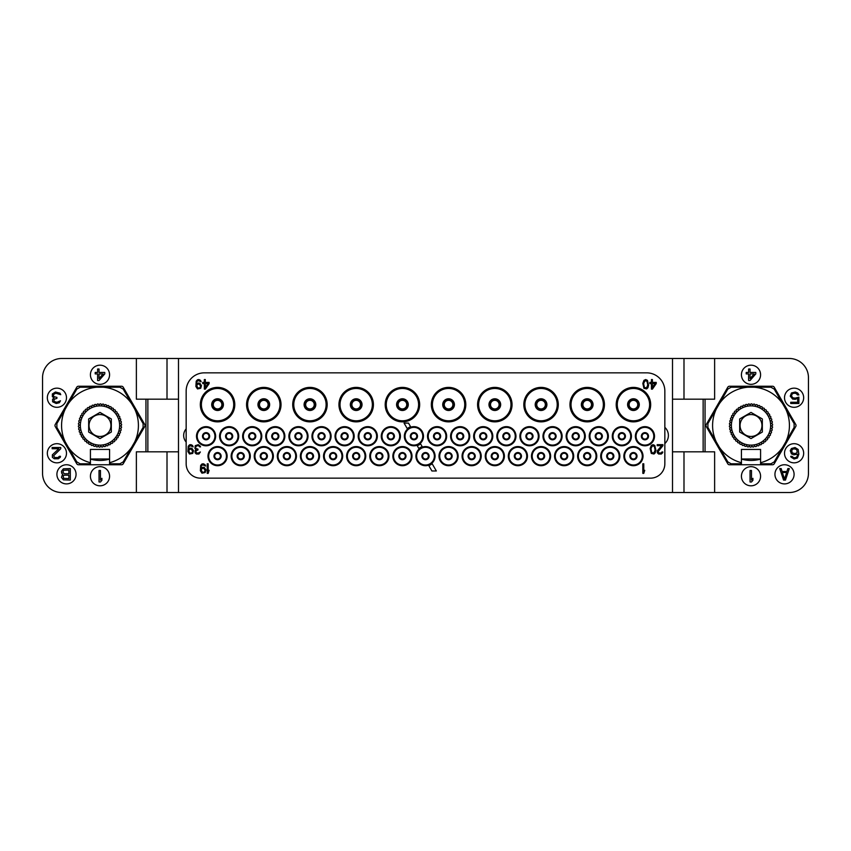 <?xml version="1.0" encoding="UTF-8"?>
<svg xmlns="http://www.w3.org/2000/svg" width="851" height="851" viewBox="0 0 851 851"><rect width="100%" height="100%" fill="white"/><g stroke="black" fill="none" stroke-linecap="round" stroke-linejoin="round"><path stroke-width="1.28" d="M314.253 404.629A4.308 4.308 0 0 1 309.945 408.937A4.308 4.308 0 0 1 305.637 404.629A4.308 4.308 0 0 1 309.945 400.321A4.308 4.308 0 0 1 314.253 404.629A4.308 4.308 0 0 0 309.945 400.321A4.308 4.308 0 0 0 305.637 404.629A4.308 4.308 0 0 0 309.945 408.937A4.308 4.308 0 0 0 314.253 404.629M314.732 404.629A4.787 4.787 0 0 0 309.945 399.842A4.787 4.787 0 0 0 305.158 404.629A4.787 4.787 0 0 0 309.945 409.416A4.787 4.787 0 0 0 314.732 404.629A4.787 4.787 0 0 1 309.945 409.416A4.787 4.787 0 0 1 305.158 404.629A4.787 4.787 0 0 1 309.945 399.842A4.787 4.787 0 0 1 314.732 404.629M292.712 404.629A17.233 17.233 0 0 0 309.945 421.862A17.233 17.233 0 0 0 327.178 404.629A17.233 17.233 0 0 0 309.945 387.396A17.233 17.233 0 0 0 292.712 404.629M664.844 463.795A14.361 14.361 0 0 1 650.483 478.156L200.517 478.156A14.361 14.361 0 0 1 186.156 463.795L186.156 391.035A18.19 18.19 0 0 1 204.346 372.844L646.654 372.844A18.19 18.19 0 0 1 664.844 391.035L664.844 463.795M234.791 404.629A17.233 17.233 0 0 0 217.558 387.396A17.233 17.233 0 0 0 200.325 404.629A17.233 17.233 0 0 0 217.558 421.862A17.233 17.233 0 0 0 234.791 404.629M281.032 404.629A17.233 17.233 0 0 0 263.799 387.396A17.233 17.233 0 0 0 246.567 404.629A17.233 17.233 0 0 0 263.799 421.862A17.233 17.233 0 0 0 281.032 404.629M373.419 404.629A17.233 17.233 0 0 0 356.186 387.396A17.233 17.233 0 0 0 338.953 404.629A17.233 17.233 0 0 0 356.186 421.862A17.233 17.233 0 0 0 373.419 404.629M419.66 404.629A17.233 17.233 0 0 0 402.427 387.396A17.233 17.233 0 0 0 385.195 404.629A17.233 17.233 0 0 0 402.427 421.862A17.233 17.233 0 0 0 419.66 404.629M465.805 404.629A17.233 17.233 0 0 0 448.573 387.396A17.233 17.233 0 0 0 431.34 404.629A17.233 17.233 0 0 0 448.573 421.862A17.233 17.233 0 0 0 465.805 404.629M512.047 404.629A17.233 17.233 0 0 0 494.814 387.396A17.233 17.233 0 0 0 477.581 404.629A17.233 17.233 0 0 0 494.814 421.862A17.233 17.233 0 0 0 512.047 404.629M558.288 404.629A17.233 17.233 0 0 0 541.055 387.396A17.233 17.233 0 0 0 523.822 404.629A17.233 17.233 0 0 0 541.055 421.862A17.233 17.233 0 0 0 558.288 404.629M604.433 404.629A17.233 17.233 0 0 0 587.201 387.396A17.233 17.233 0 0 0 569.968 404.629A17.233 17.233 0 0 0 587.201 421.862A17.233 17.233 0 0 0 604.433 404.629M654.504 436.223A9.574 9.574 0 0 0 644.93 426.649A9.574 9.574 0 0 0 635.357 436.223A9.574 9.574 0 0 0 644.93 445.796A9.574 9.574 0 0 0 654.504 436.223M631.431 436.223A9.574 9.574 0 0 0 621.858 426.649A9.574 9.574 0 0 0 612.284 436.223A9.574 9.574 0 0 0 621.858 445.796A9.574 9.574 0 0 0 631.431 436.223M608.359 436.223A9.574 9.574 0 0 0 598.785 426.649A9.574 9.574 0 0 0 589.211 436.223A9.574 9.574 0 0 0 598.785 445.796A9.574 9.574 0 0 0 608.359 436.223M585.286 436.223A9.574 9.574 0 0 0 575.712 426.649A9.574 9.574 0 0 0 566.138 436.223A9.574 9.574 0 0 0 575.712 445.796A9.574 9.574 0 0 0 585.286 436.223M562.117 436.223A9.574 9.574 0 0 0 552.544 426.649A9.574 9.574 0 0 0 542.97 436.223A9.574 9.574 0 0 0 552.544 445.796A9.574 9.574 0 0 0 562.117 436.223M539.045 436.223A9.574 9.574 0 0 0 529.471 426.649A9.574 9.574 0 0 0 519.897 436.223A9.574 9.574 0 0 0 529.471 445.796A9.574 9.574 0 0 0 539.045 436.223M515.972 436.223A9.574 9.574 0 0 0 506.398 426.649A9.574 9.574 0 0 0 496.824 436.223A9.574 9.574 0 0 0 506.398 445.796A9.574 9.574 0 0 0 515.972 436.223M492.803 436.223A9.574 9.574 0 0 0 483.23 426.649A9.574 9.574 0 0 0 473.656 436.223A9.574 9.574 0 0 0 483.23 445.796A9.574 9.574 0 0 0 492.803 436.223M469.731 436.223A9.574 9.574 0 0 0 460.157 426.649A9.574 9.574 0 0 0 450.583 436.223A9.574 9.574 0 0 0 460.157 445.796A9.574 9.574 0 0 0 469.731 436.223M446.658 436.223A9.574 9.574 0 0 0 437.084 426.649A9.574 9.574 0 0 0 427.51 436.223A9.574 9.574 0 0 0 437.084 445.796A9.574 9.574 0 0 0 446.658 436.223M423.49 436.223A9.574 9.574 0 0 0 413.916 426.649A9.574 9.574 0 0 0 404.342 436.223A9.574 9.574 0 0 0 413.916 445.796A9.574 9.574 0 0 0 423.49 436.223M400.417 436.223A9.574 9.574 0 0 0 390.843 426.649A9.574 9.574 0 0 0 381.269 436.223A9.574 9.574 0 0 0 390.843 445.796A9.574 9.574 0 0 0 400.417 436.223M377.344 436.223A9.574 9.574 0 0 0 367.77 426.649A9.574 9.574 0 0 0 358.197 436.223A9.574 9.574 0 0 0 367.77 445.796A9.574 9.574 0 0 0 377.344 436.223M354.176 436.223A9.574 9.574 0 0 0 344.602 426.649A9.574 9.574 0 0 0 335.028 436.223A9.574 9.574 0 0 0 344.602 445.796A9.574 9.574 0 0 0 354.176 436.223M331.103 436.223A9.574 9.574 0 0 0 321.529 426.649A9.574 9.574 0 0 0 311.955 436.223A9.574 9.574 0 0 0 321.529 445.796A9.574 9.574 0 0 0 331.103 436.223M308.03 436.223A9.574 9.574 0 0 0 298.456 426.649A9.574 9.574 0 0 0 288.883 436.223A9.574 9.574 0 0 0 298.456 445.796A9.574 9.574 0 0 0 308.03 436.223M284.862 436.223A9.574 9.574 0 0 0 275.288 426.649A9.574 9.574 0 0 0 265.714 436.223A9.574 9.574 0 0 0 275.288 445.796A9.574 9.574 0 0 0 284.862 436.223M261.789 436.223A9.574 9.574 0 0 0 252.215 426.649A9.574 9.574 0 0 0 242.641 436.223A9.574 9.574 0 0 0 252.215 445.796A9.574 9.574 0 0 0 261.789 436.223M238.716 436.223A9.574 9.574 0 0 0 229.142 426.649A9.574 9.574 0 0 0 219.569 436.223A9.574 9.574 0 0 0 229.142 445.796A9.574 9.574 0 0 0 238.716 436.223M215.643 436.223A9.574 9.574 0 0 0 206.07 426.649A9.574 9.574 0 0 0 196.496 436.223A9.574 9.574 0 0 0 206.07 445.796A9.574 9.574 0 0 0 215.643 436.223M643.016 456.136A9.574 9.574 0 0 0 633.442 446.562A9.574 9.574 0 0 0 623.868 456.136A9.574 9.574 0 0 0 633.442 465.71A9.574 9.574 0 0 0 643.016 456.136M619.847 456.136A9.574 9.574 0 0 0 610.273 446.562A9.574 9.574 0 0 0 600.7 456.136A9.574 9.574 0 0 0 610.273 465.71A9.574 9.574 0 0 0 619.847 456.136M596.774 456.136A9.574 9.574 0 0 0 587.201 446.562A9.574 9.574 0 0 0 577.627 456.136A9.574 9.574 0 0 0 587.201 465.71A9.574 9.574 0 0 0 596.774 456.136M573.702 456.136A9.574 9.574 0 0 0 564.128 446.562A9.574 9.574 0 0 0 554.554 456.136A9.574 9.574 0 0 0 564.128 465.71A9.574 9.574 0 0 0 573.702 456.136M550.629 456.136A9.574 9.574 0 0 0 541.055 446.562A9.574 9.574 0 0 0 531.481 456.136A9.574 9.574 0 0 0 541.055 465.71A9.574 9.574 0 0 0 550.629 456.136M527.46 456.136A9.574 9.574 0 0 0 517.887 446.562A9.574 9.574 0 0 0 508.313 456.136A9.574 9.574 0 0 0 517.887 465.71A9.574 9.574 0 0 0 527.46 456.136M504.388 456.136A9.574 9.574 0 0 0 494.814 446.562A9.574 9.574 0 0 0 485.24 456.136A9.574 9.574 0 0 0 494.814 465.71A9.574 9.574 0 0 0 504.388 456.136M481.219 456.136A9.574 9.574 0 0 0 471.645 446.562A9.574 9.574 0 0 0 462.072 456.136A9.574 9.574 0 0 0 471.645 465.71A9.574 9.574 0 0 0 481.219 456.136M458.146 456.136A9.574 9.574 0 0 0 448.573 446.562A9.574 9.574 0 0 0 438.999 456.136A9.574 9.574 0 0 0 448.573 465.71A9.574 9.574 0 0 0 458.146 456.136M435.074 456.136A9.574 9.574 0 0 0 425.5 446.562A9.574 9.574 0 0 0 415.926 456.136A9.574 9.574 0 0 0 425.5 465.71A9.574 9.574 0 0 0 435.074 456.136M412.001 456.136A9.574 9.574 0 0 0 402.427 446.562A9.574 9.574 0 0 0 392.854 456.136A9.574 9.574 0 0 0 402.427 465.71A9.574 9.574 0 0 0 412.001 456.136M388.928 456.136A9.574 9.574 0 0 0 379.355 446.562A9.574 9.574 0 0 0 369.781 456.136A9.574 9.574 0 0 0 379.355 465.71A9.574 9.574 0 0 0 388.928 456.136M365.76 456.136A9.574 9.574 0 0 0 356.186 446.562A9.574 9.574 0 0 0 346.612 456.136A9.574 9.574 0 0 0 356.186 465.71A9.574 9.574 0 0 0 365.76 456.136M342.687 456.136A9.574 9.574 0 0 0 333.113 446.562A9.574 9.574 0 0 0 323.54 456.136A9.574 9.574 0 0 0 333.113 465.71A9.574 9.574 0 0 0 342.687 456.136M319.519 456.136A9.574 9.574 0 0 0 309.945 446.562A9.574 9.574 0 0 0 300.371 456.136A9.574 9.574 0 0 0 309.945 465.71A9.574 9.574 0 0 0 319.519 456.136M296.446 456.136A9.574 9.574 0 0 0 286.872 446.562A9.574 9.574 0 0 0 277.298 456.136A9.574 9.574 0 0 0 286.872 465.71A9.574 9.574 0 0 0 296.446 456.136M273.373 456.136A9.574 9.574 0 0 0 263.799 446.562A9.574 9.574 0 0 0 254.226 456.136A9.574 9.574 0 0 0 263.799 465.71A9.574 9.574 0 0 0 273.373 456.136M250.3 456.136A9.574 9.574 0 0 0 240.727 446.562A9.574 9.574 0 0 0 231.153 456.136A9.574 9.574 0 0 0 240.727 465.71A9.574 9.574 0 0 0 250.3 456.136M227.132 456.136A9.574 9.574 0 0 0 217.558 446.562A9.574 9.574 0 0 0 207.984 456.136A9.574 9.574 0 0 0 217.558 465.71A9.574 9.574 0 0 0 227.132 456.136M650.675 404.629A17.233 17.233 0 0 0 633.442 387.396A17.233 17.233 0 0 0 616.209 404.629A17.233 17.233 0 0 0 633.442 421.862A17.233 17.233 0 0 0 650.675 404.629M714.627 358.484L178.497 358.484L178.497 492.516L672.503 492.516L672.503 451.828L703.139 451.828L703.139 399.172L714.627 399.172L714.627 358.484L789.303 358.484A19.148 19.148 0 0 1 808.45 377.631L808.45 473.369A19.148 19.148 0 0 1 789.303 492.516L714.627 492.516L714.627 451.828L703.139 451.828M672.503 358.484L672.503 451.828M186.156 442.041A9.957 9.957 0 0 1 186.156 428.872M664.844 427.362A11.01 11.01 0 0 1 664.844 443.552M178.497 451.828L147.861 451.828L147.861 399.172L178.497 399.172M147.861 451.828L136.373 451.828L136.373 492.516L167.009 492.516L167.009 451.828M178.497 492.516L167.009 492.516M178.497 358.484L61.697 358.484A19.148 19.148 0 0 0 42.55 377.631L42.55 473.369A19.148 19.148 0 0 0 61.697 492.516L136.373 492.516M672.503 492.516L714.627 492.516M795.781 424.543L774.219 387.205A1.915 1.915 0 0 0 772.559 386.248L729.456 386.248A1.915 1.915 0 0 0 727.796 387.205L706.234 424.543A1.915 1.915 0 0 0 706.234 426.457L727.796 463.795A1.915 1.915 0 0 0 729.456 464.752L772.559 464.752A1.915 1.915 0 0 0 774.219 463.795L795.781 426.457A1.915 1.915 0 0 0 795.781 424.543M741.434 476.241A9.574 9.574 0 0 0 751.007 485.815A9.574 9.574 0 0 0 760.581 476.241A9.574 9.574 0 0 0 751.007 466.667A9.574 9.574 0 0 0 741.434 476.241M784.516 453.264A9.574 9.574 0 0 0 794.089 462.838A9.574 9.574 0 0 0 803.663 453.264A9.574 9.574 0 0 0 794.089 443.69A9.574 9.574 0 0 0 784.516 453.264M784.516 397.736A9.574 9.574 0 0 0 794.089 407.31A9.574 9.574 0 0 0 803.663 397.736A9.574 9.574 0 0 0 794.089 388.162A9.574 9.574 0 0 0 784.516 397.736M741.434 374.759A9.574 9.574 0 0 0 751.007 384.333A9.574 9.574 0 0 0 760.581 374.759A9.574 9.574 0 0 0 751.007 365.185A9.574 9.574 0 0 0 741.434 374.759M774.942 474.326A9.574 9.574 0 0 0 784.516 483.9A9.574 9.574 0 0 0 794.089 474.326A9.574 9.574 0 0 0 784.516 464.752A9.574 9.574 0 0 0 774.942 474.326M672.503 399.172L703.139 399.172M683.991 492.516L683.991 451.828M683.991 358.484L683.991 399.172M167.009 358.484L167.009 399.172M145.946 451.828L145.946 399.172L147.861 399.172M145.946 399.172L136.373 399.172L136.373 358.484M121.544 386.248L78.441 386.248A1.915 1.915 0 0 0 76.781 387.205L55.219 424.543A1.915 1.915 0 0 0 55.219 426.457L76.781 463.795A1.915 1.915 0 0 0 78.441 464.752L121.544 464.752A1.915 1.915 0 0 0 123.204 463.795L144.766 426.457A1.915 1.915 0 0 0 144.766 424.543L123.204 387.205A1.915 1.915 0 0 0 121.544 386.248M90.419 476.241A9.574 9.574 0 0 0 99.992 485.815A9.574 9.574 0 0 0 109.566 476.241A9.574 9.574 0 0 0 99.992 466.667A9.574 9.574 0 0 0 90.419 476.241M47.337 453.264A9.574 9.574 0 0 0 56.911 462.838A9.574 9.574 0 0 0 66.484 453.264A9.574 9.574 0 0 0 56.911 443.69A9.574 9.574 0 0 0 47.337 453.264M47.337 397.736A9.574 9.574 0 0 0 56.911 407.31A9.574 9.574 0 0 0 66.484 397.736A9.574 9.574 0 0 0 56.911 388.162A9.574 9.574 0 0 0 47.337 397.736M90.419 374.759A9.574 9.574 0 0 0 99.992 384.333A9.574 9.574 0 0 0 109.566 374.759A9.574 9.574 0 0 0 99.992 365.185A9.574 9.574 0 0 0 90.419 374.759M56.911 474.326A9.574 9.574 0 0 0 66.484 483.9A9.574 9.574 0 0 0 76.058 474.326A9.574 9.574 0 0 0 66.484 464.752A9.574 9.574 0 0 0 56.911 474.326M760.581 459.104A34.944 34.944 0 0 1 741.434 459.104M741.434 462.699L741.434 463.795L731.105 463.795L727.796 461.88L719.361 447.286A38.412 38.412 0 0 0 741.434 462.699L741.434 449.434L760.581 449.434L760.581 462.699A38.412 38.412 0 0 0 782.654 447.286L785.696 442.02M716.319 442.02A38.412 38.412 0 0 1 716.319 408.991L707.894 423.585L707.894 427.415L719.361 447.275M754.05 387.205A38.412 38.412 0 0 1 782.654 403.714L774.219 389.12L770.91 387.205L731.105 387.205L727.796 389.12L716.319 408.98M785.696 408.98A38.412 38.412 0 0 1 785.696 442.009L794.121 427.415L794.121 423.585L782.654 403.725M760.581 462.699L760.581 463.795L770.91 463.795L774.219 461.88L782.654 447.286M760.581 459.008L741.434 459.008M747.965 387.205A38.412 38.412 0 0 0 719.361 403.714M109.566 459.104A34.944 34.944 0 0 1 90.419 459.104M90.419 462.699L90.419 463.795L80.09 463.795L76.781 461.88L68.346 447.286A38.412 38.412 0 0 0 90.419 462.699L90.419 449.434L109.566 449.434L109.566 462.699A38.412 38.412 0 0 0 131.639 447.286L134.681 442.02M65.304 442.02A38.412 38.412 0 0 1 65.304 408.991L56.879 423.585L56.879 427.415L68.346 447.275M103.035 387.205A38.412 38.412 0 0 1 131.639 403.714L123.204 389.12L119.895 387.205L80.09 387.205L76.781 389.12L65.304 408.98M134.681 408.98A38.412 38.412 0 0 1 134.681 442.009L143.106 427.415L143.106 423.585L131.639 403.725M109.566 462.699L109.566 463.795L119.895 463.795L123.204 461.88L131.639 447.286M109.566 459.008L90.419 459.008M96.95 387.205A38.412 38.412 0 0 0 68.346 403.714M497.686 456.136A2.872 2.872 0 0 0 494.814 453.264A2.872 2.872 0 0 0 491.942 456.136A2.872 2.872 0 0 0 494.814 459.008A2.872 2.872 0 0 0 497.686 456.136A2.872 2.872 0 0 1 494.814 459.008A2.872 2.872 0 0 1 491.942 456.136A2.872 2.872 0 0 1 494.814 453.264A2.872 2.872 0 0 1 497.686 456.136M567 456.136A2.872 2.872 0 0 0 564.128 453.264A2.872 2.872 0 0 0 561.256 456.136A2.872 2.872 0 0 0 564.128 459.008A2.872 2.872 0 0 0 567 456.136A2.872 2.872 0 0 1 564.128 459.008A2.872 2.872 0 0 1 561.256 456.136A2.872 2.872 0 0 1 564.128 453.264A2.872 2.872 0 0 1 567 456.136M636.314 456.136A2.872 2.872 0 0 0 633.442 453.264A2.872 2.872 0 0 0 630.57 456.136A2.872 2.872 0 0 0 633.442 459.008A2.872 2.872 0 0 0 636.314 456.136A2.872 2.872 0 0 1 633.442 459.008A2.872 2.872 0 0 1 630.57 456.136A2.872 2.872 0 0 1 633.442 453.264A2.872 2.872 0 0 1 636.314 456.136M591.509 404.629A4.308 4.308 0 0 1 587.201 408.937A4.308 4.308 0 0 1 582.892 404.629A4.308 4.308 0 0 1 587.201 400.321A4.308 4.308 0 0 1 591.509 404.629A4.308 4.308 0 0 0 587.201 400.321A4.308 4.308 0 0 0 582.892 404.629A4.308 4.308 0 0 0 587.201 408.937A4.308 4.308 0 0 0 591.509 404.629M591.988 404.629A4.787 4.787 0 0 0 587.201 399.842A4.787 4.787 0 0 0 582.414 404.629A4.787 4.787 0 0 0 587.201 409.416A4.787 4.787 0 0 0 591.988 404.629A4.787 4.787 0 0 1 587.201 409.416A4.787 4.787 0 0 1 582.414 404.629A4.787 4.787 0 0 1 587.201 399.842A4.787 4.787 0 0 1 591.988 404.629M499.122 404.629A4.308 4.308 0 0 1 494.814 408.937A4.308 4.308 0 0 1 490.506 404.629A4.308 4.308 0 0 1 494.814 400.321A4.308 4.308 0 0 1 499.122 404.629A4.308 4.308 0 0 0 494.814 400.321A4.308 4.308 0 0 0 490.506 404.629A4.308 4.308 0 0 0 494.814 408.937A4.308 4.308 0 0 0 499.122 404.629M499.601 404.629A4.787 4.787 0 0 0 494.814 399.842A4.787 4.787 0 0 0 490.027 404.629A4.787 4.787 0 0 0 494.814 409.416A4.787 4.787 0 0 0 499.601 404.629A4.787 4.787 0 0 1 494.814 409.416A4.787 4.787 0 0 1 490.027 404.629A4.787 4.787 0 0 1 494.814 399.842A4.787 4.787 0 0 1 499.601 404.629M406.735 404.629A4.308 4.308 0 0 1 402.427 408.937A4.308 4.308 0 0 1 398.119 404.629A4.308 4.308 0 0 1 402.427 400.321A4.308 4.308 0 0 1 406.735 404.629A4.308 4.308 0 0 0 402.427 400.321A4.308 4.308 0 0 0 398.119 404.629A4.308 4.308 0 0 0 402.427 408.937A4.308 4.308 0 0 0 406.735 404.629M407.214 404.629A4.787 4.787 0 0 0 402.427 399.842A4.787 4.787 0 0 0 397.64 404.629A4.787 4.787 0 0 0 402.427 409.416A4.787 4.787 0 0 0 407.214 404.629A4.787 4.787 0 0 1 402.427 409.416A4.787 4.787 0 0 1 397.64 404.629A4.787 4.787 0 0 1 402.427 399.842A4.787 4.787 0 0 1 407.214 404.629M360.494 404.629A4.308 4.308 0 0 1 356.186 408.937A4.308 4.308 0 0 1 351.878 404.629A4.308 4.308 0 0 1 356.186 400.321A4.308 4.308 0 0 1 360.494 404.629A4.308 4.308 0 0 0 356.186 400.321A4.308 4.308 0 0 0 351.878 404.629A4.308 4.308 0 0 0 356.186 408.937A4.308 4.308 0 0 0 360.494 404.629M360.973 404.629A4.787 4.787 0 0 0 356.186 399.842A4.787 4.787 0 0 0 351.399 404.629A4.787 4.787 0 0 0 356.186 409.416A4.787 4.787 0 0 0 360.973 404.629A4.787 4.787 0 0 1 356.186 409.416A4.787 4.787 0 0 1 351.399 404.629A4.787 4.787 0 0 1 356.186 399.842A4.787 4.787 0 0 1 360.973 404.629M452.881 404.629A4.308 4.308 0 0 1 448.573 408.937A4.308 4.308 0 0 1 444.265 404.629A4.308 4.308 0 0 1 448.573 400.321A4.308 4.308 0 0 1 452.881 404.629A4.308 4.308 0 0 0 448.573 400.321A4.308 4.308 0 0 0 444.265 404.629A4.308 4.308 0 0 0 448.573 408.937A4.308 4.308 0 0 0 452.881 404.629M453.36 404.629A4.787 4.787 0 0 0 448.573 399.842A4.787 4.787 0 0 0 443.786 404.629A4.787 4.787 0 0 0 448.573 409.416A4.787 4.787 0 0 0 453.36 404.629A4.787 4.787 0 0 1 448.573 409.416A4.787 4.787 0 0 1 443.786 404.629A4.787 4.787 0 0 1 448.573 399.842A4.787 4.787 0 0 1 453.36 404.629M545.363 404.629A4.308 4.308 0 0 1 541.055 408.937A4.308 4.308 0 0 1 536.747 404.629A4.308 4.308 0 0 1 541.055 400.321A4.308 4.308 0 0 1 545.363 404.629A4.308 4.308 0 0 0 541.055 400.321A4.308 4.308 0 0 0 536.747 404.629A4.308 4.308 0 0 0 541.055 408.937A4.308 4.308 0 0 0 545.363 404.629M545.842 404.629A4.787 4.787 0 0 0 541.055 399.842A4.787 4.787 0 0 0 536.268 404.629A4.787 4.787 0 0 0 541.055 409.416A4.787 4.787 0 0 0 545.842 404.629A4.787 4.787 0 0 1 541.055 409.416A4.787 4.787 0 0 1 536.268 404.629A4.787 4.787 0 0 1 541.055 399.842A4.787 4.787 0 0 1 545.842 404.629M637.75 404.629A4.308 4.308 0 0 1 633.442 408.937A4.308 4.308 0 0 1 629.134 404.629A4.308 4.308 0 0 1 633.442 400.321A4.308 4.308 0 0 1 637.75 404.629A4.308 4.308 0 0 0 633.442 400.321A4.308 4.308 0 0 0 629.134 404.629A4.308 4.308 0 0 0 633.442 408.937A4.308 4.308 0 0 0 637.75 404.629M638.229 404.629A4.787 4.787 0 0 0 633.442 399.842A4.787 4.787 0 0 0 628.655 404.629A4.787 4.787 0 0 0 633.442 409.416A4.787 4.787 0 0 0 638.229 404.629A4.787 4.787 0 0 1 633.442 409.416A4.787 4.787 0 0 1 628.655 404.629A4.787 4.787 0 0 1 633.442 399.842A4.787 4.787 0 0 1 638.229 404.629M613.145 456.136A2.872 2.872 0 0 0 610.273 453.264A2.872 2.872 0 0 0 607.401 456.136A2.872 2.872 0 0 0 610.273 459.008A2.872 2.872 0 0 0 613.145 456.136A2.872 2.872 0 0 1 610.273 459.008A2.872 2.872 0 0 1 607.401 456.136A2.872 2.872 0 0 1 610.273 453.264A2.872 2.872 0 0 1 613.145 456.136M590.073 456.136A2.872 2.872 0 0 0 587.201 453.264A2.872 2.872 0 0 0 584.329 456.136A2.872 2.872 0 0 0 587.201 459.008A2.872 2.872 0 0 0 590.073 456.136A2.872 2.872 0 0 1 587.201 459.008A2.872 2.872 0 0 1 584.329 456.136A2.872 2.872 0 0 1 587.201 453.264A2.872 2.872 0 0 1 590.073 456.136M543.927 456.136A2.872 2.872 0 0 0 541.055 453.264A2.872 2.872 0 0 0 538.183 456.136A2.872 2.872 0 0 0 541.055 459.008A2.872 2.872 0 0 0 543.927 456.136A2.872 2.872 0 0 1 541.055 459.008A2.872 2.872 0 0 1 538.183 456.136A2.872 2.872 0 0 1 541.055 453.264A2.872 2.872 0 0 1 543.927 456.136M520.759 456.136A2.872 2.872 0 0 0 517.887 453.264A2.872 2.872 0 0 0 515.015 456.136A2.872 2.872 0 0 0 517.887 459.008A2.872 2.872 0 0 0 520.759 456.136A2.872 2.872 0 0 1 517.887 459.008A2.872 2.872 0 0 1 515.015 456.136A2.872 2.872 0 0 1 517.887 453.264A2.872 2.872 0 0 1 520.759 456.136M382.227 456.136A2.872 2.872 0 0 0 379.355 453.264A2.872 2.872 0 0 0 376.482 456.136A2.872 2.872 0 0 0 379.355 459.008A2.872 2.872 0 0 0 382.227 456.136A2.872 2.872 0 0 1 379.355 459.008A2.872 2.872 0 0 1 376.482 456.136A2.872 2.872 0 0 1 379.355 453.264A2.872 2.872 0 0 1 382.227 456.136M312.817 456.136A2.872 2.872 0 0 0 309.945 453.264A2.872 2.872 0 0 0 307.073 456.136A2.872 2.872 0 0 0 309.945 459.008A2.872 2.872 0 0 0 312.817 456.136A2.872 2.872 0 0 1 309.945 459.008A2.872 2.872 0 0 1 307.073 456.136A2.872 2.872 0 0 1 309.945 453.264A2.872 2.872 0 0 1 312.817 456.136M243.599 456.136A2.872 2.872 0 0 0 240.727 453.264A2.872 2.872 0 0 0 237.855 456.136A2.872 2.872 0 0 0 240.727 459.008A2.872 2.872 0 0 0 243.599 456.136A2.872 2.872 0 0 1 240.727 459.008A2.872 2.872 0 0 1 237.855 456.136A2.872 2.872 0 0 1 240.727 453.264A2.872 2.872 0 0 1 243.599 456.136M220.43 456.136A2.872 2.872 0 0 0 217.558 453.264A2.872 2.872 0 0 0 214.686 456.136A2.872 2.872 0 0 0 217.558 459.008A2.872 2.872 0 0 0 220.43 456.136A2.872 2.872 0 0 1 217.558 459.008A2.872 2.872 0 0 1 214.686 456.136A2.872 2.872 0 0 1 217.558 453.264A2.872 2.872 0 0 1 220.43 456.136M289.744 456.136A2.872 2.872 0 0 0 286.872 453.264A2.872 2.872 0 0 0 284 456.136A2.872 2.872 0 0 0 286.872 459.008A2.872 2.872 0 0 0 289.744 456.136A2.872 2.872 0 0 1 286.872 459.008A2.872 2.872 0 0 1 284 456.136A2.872 2.872 0 0 1 286.872 453.264A2.872 2.872 0 0 1 289.744 456.136M266.671 456.136A2.872 2.872 0 0 0 263.799 453.264A2.872 2.872 0 0 0 260.927 456.136A2.872 2.872 0 0 0 263.799 459.008A2.872 2.872 0 0 0 266.671 456.136A2.872 2.872 0 0 1 263.799 459.008A2.872 2.872 0 0 1 260.927 456.136A2.872 2.872 0 0 1 263.799 453.264A2.872 2.872 0 0 1 266.671 456.136M359.058 456.136A2.872 2.872 0 0 0 356.186 453.264A2.872 2.872 0 0 0 353.314 456.136A2.872 2.872 0 0 0 356.186 459.008A2.872 2.872 0 0 0 359.058 456.136A2.872 2.872 0 0 1 356.186 459.008A2.872 2.872 0 0 1 353.314 456.136A2.872 2.872 0 0 1 356.186 453.264A2.872 2.872 0 0 1 359.058 456.136M335.985 456.136A2.872 2.872 0 0 0 333.113 453.264A2.872 2.872 0 0 0 330.241 456.136A2.872 2.872 0 0 0 333.113 459.008A2.872 2.872 0 0 0 335.985 456.136A2.872 2.872 0 0 1 333.113 459.008A2.872 2.872 0 0 1 330.241 456.136A2.872 2.872 0 0 1 333.113 453.264A2.872 2.872 0 0 1 335.985 456.136M474.518 456.136A2.872 2.872 0 0 0 471.645 453.264A2.872 2.872 0 0 0 468.773 456.136A2.872 2.872 0 0 0 471.645 459.008A2.872 2.872 0 0 0 474.518 456.136A2.872 2.872 0 0 1 471.645 459.008A2.872 2.872 0 0 1 468.773 456.136A2.872 2.872 0 0 1 471.645 453.264A2.872 2.872 0 0 1 474.518 456.136M451.445 456.136A2.872 2.872 0 0 0 448.573 453.264A2.872 2.872 0 0 0 445.701 456.136A2.872 2.872 0 0 0 448.573 459.008A2.872 2.872 0 0 0 451.445 456.136A2.872 2.872 0 0 1 448.573 459.008A2.872 2.872 0 0 1 445.701 456.136A2.872 2.872 0 0 1 448.573 453.264A2.872 2.872 0 0 1 451.445 456.136M428.372 456.136A2.872 2.872 0 0 0 425.5 453.264A2.872 2.872 0 0 0 422.628 456.136A2.872 2.872 0 0 0 425.5 459.008A2.872 2.872 0 0 0 428.372 456.136A2.872 2.872 0 0 1 425.5 459.008A2.872 2.872 0 0 1 422.628 456.136A2.872 2.872 0 0 1 425.5 453.264A2.872 2.872 0 0 1 428.372 456.136M405.299 456.136A2.872 2.872 0 0 0 402.427 453.264A2.872 2.872 0 0 0 399.555 456.136A2.872 2.872 0 0 0 402.427 459.008A2.872 2.872 0 0 0 405.299 456.136A2.872 2.872 0 0 1 402.427 459.008A2.872 2.872 0 0 1 399.555 456.136A2.872 2.872 0 0 1 402.427 453.264A2.872 2.872 0 0 1 405.299 456.136M99.035 470.497L99.035 481.985L100.471 481.985L101.907 480.272L101.907 478.315L100.471 480.028L100.471 470.497L99.035 470.497M54.283 458.763L58.347 458.763L60.261 457.295L60.495 456.317L59.304 456.317L58.102 457.54L54.762 457.54L53.56 455.828L60.74 448.743L60.74 447.52L52.124 447.52L52.124 448.743L58.825 448.743L52.358 454.849L52.358 457.295L54.273 458.763M60.027 393.215L55.475 391.992L52.358 393.949L52.358 396.64L54.038 397.853L52.602 399.321L52.602 401.768L56.187 403.48L59.304 402.746L60.495 400.789L56.911 402.257L54.038 401.523L54.038 399.321L56.911 398.342L56.911 397.374L53.794 396.64L53.326 394.683L55.719 393.215L60.74 394.683L60.017 393.215M99.035 380.503L104.779 373.908L104.779 372.44L99.035 372.44L99.035 369.015L97.599 369.015L97.599 372.44L95.206 372.44L95.206 373.908L97.599 373.908L97.599 380.503L99.035 380.503M103.109 373.908L99.035 378.546L99.035 373.908L103.109 373.908M62.421 474.688L61.463 477.379L63.368 479.826L70.314 480.07L70.314 468.582L63.368 468.827L61.463 471.273L61.697 473.23L62.9 474.443L62.41 474.688M68.878 478.602L63.612 478.358L63.134 475.911L64.336 475.177L68.878 475.177L68.878 478.602M62.9 472.252L63.612 470.295L68.878 470.05L68.878 473.72L64.336 473.72L62.9 472.252M750.05 470.497L750.05 481.985L751.486 481.985L752.922 480.272L752.922 478.315L751.486 480.028L751.486 470.497L750.05 470.497M798.164 449.477L795.047 447.52L791.462 448.498L790.26 450.7L791.462 453.87L793.855 454.849L797.685 454.115L797.206 456.317L796.004 457.54L793.855 457.785L791.93 456.317L790.739 456.317L790.973 457.051M790.983 457.051L794.089 459.008L797.44 458.029L798.876 454.115L798.153 449.477M796.717 449.477L797.206 452.413L795.281 453.626L792.175 452.902L791.696 450.211L793.611 448.743L796.727 449.477M795.281 391.992L791.462 392.971L790.26 396.151L792.653 399.076L795.281 399.321L797.685 398.342L797.685 402.257L790.739 402.257L790.739 403.48L798.876 403.48L798.876 397.13L795.291 398.098M793.855 393.215L796.238 393.46L797.44 394.928L798.876 394.928L797.685 392.971L795.291 391.992M795.281 398.098L792.898 397.853L791.462 395.906L792.175 393.949L793.845 393.215M750.05 380.503L755.794 373.908L755.794 372.44L750.05 372.44L750.05 369.015L748.614 369.015L748.614 372.44L746.221 372.44L746.221 373.908L748.614 373.908L748.614 380.503L750.05 380.503M754.124 373.908L750.05 378.546L750.05 373.908L754.124 373.908M783.558 480.07L785.473 480.07L789.303 468.582L787.866 468.582L786.909 471.518L782.122 471.518L781.165 468.582L779.729 468.582L783.558 480.07M784.516 479.092L782.356 472.496L786.664 472.496L784.516 479.092M222.345 404.629A4.787 4.787 0 0 1 217.558 409.416A4.787 4.787 0 0 1 212.771 404.629A4.787 4.787 0 0 1 217.558 399.842A4.787 4.787 0 0 1 222.345 404.629M221.866 404.629A4.308 4.308 0 0 1 217.558 408.937A4.308 4.308 0 0 1 213.25 404.629A4.308 4.308 0 0 1 217.558 400.321A4.308 4.308 0 0 1 221.866 404.629M268.586 404.629A4.787 4.787 0 0 1 263.799 409.416A4.787 4.787 0 0 1 259.012 404.629A4.787 4.787 0 0 1 263.799 399.842A4.787 4.787 0 0 1 268.586 404.629M268.108 404.629A4.308 4.308 0 0 1 263.799 408.937A4.308 4.308 0 0 1 259.491 404.629A4.308 4.308 0 0 1 263.799 400.321A4.308 4.308 0 0 1 268.108 404.629M647.802 436.223A2.872 2.872 0 0 1 644.93 439.095A2.872 2.872 0 0 1 642.058 436.223A2.872 2.872 0 0 1 644.93 433.35A2.872 2.872 0 0 1 647.802 436.223M624.73 436.223A2.872 2.872 0 0 1 621.858 439.095A2.872 2.872 0 0 1 618.985 436.223A2.872 2.872 0 0 1 621.858 433.35A2.872 2.872 0 0 1 624.73 436.223M601.657 436.223A2.872 2.872 0 0 1 598.785 439.095A2.872 2.872 0 0 1 595.913 436.223A2.872 2.872 0 0 1 598.785 433.35A2.872 2.872 0 0 1 601.657 436.223M578.584 436.223A2.872 2.872 0 0 1 575.712 439.095A2.872 2.872 0 0 1 572.84 436.223A2.872 2.872 0 0 1 575.712 433.35A2.872 2.872 0 0 1 578.584 436.223M555.416 436.223A2.872 2.872 0 0 1 552.544 439.095A2.872 2.872 0 0 1 549.672 436.223A2.872 2.872 0 0 1 552.544 433.35A2.872 2.872 0 0 1 555.416 436.223M532.343 436.223A2.872 2.872 0 0 1 529.471 439.095A2.872 2.872 0 0 1 526.599 436.223A2.872 2.872 0 0 1 529.471 433.35A2.872 2.872 0 0 1 532.343 436.223M509.27 436.223A2.872 2.872 0 0 1 506.398 439.095A2.872 2.872 0 0 1 503.526 436.223A2.872 2.872 0 0 1 506.398 433.35A2.872 2.872 0 0 1 509.27 436.223M486.102 436.223A2.872 2.872 0 0 1 483.23 439.095A2.872 2.872 0 0 1 480.358 436.223A2.872 2.872 0 0 1 483.23 433.35A2.872 2.872 0 0 1 486.102 436.223M463.029 436.223A2.872 2.872 0 0 1 460.157 439.095A2.872 2.872 0 0 1 457.285 436.223A2.872 2.872 0 0 1 460.157 433.35A2.872 2.872 0 0 1 463.029 436.223M439.956 436.223A2.872 2.872 0 0 1 437.084 439.095A2.872 2.872 0 0 1 434.212 436.223A2.872 2.872 0 0 1 437.084 433.35A2.872 2.872 0 0 1 439.956 436.223M416.788 436.223A2.872 2.872 0 0 1 413.916 439.095A2.872 2.872 0 0 1 411.044 436.223A2.872 2.872 0 0 1 413.916 433.35A2.872 2.872 0 0 1 416.788 436.223M393.715 436.223A2.872 2.872 0 0 1 390.843 439.095A2.872 2.872 0 0 1 387.971 436.223A2.872 2.872 0 0 1 390.843 433.35A2.872 2.872 0 0 1 393.715 436.223M370.642 436.223A2.872 2.872 0 0 1 367.77 439.095A2.872 2.872 0 0 1 364.898 436.223A2.872 2.872 0 0 1 367.77 433.35A2.872 2.872 0 0 1 370.642 436.223M347.474 436.223A2.872 2.872 0 0 1 344.602 439.095A2.872 2.872 0 0 1 341.73 436.223A2.872 2.872 0 0 1 344.602 433.35A2.872 2.872 0 0 1 347.474 436.223M324.401 436.223A2.872 2.872 0 0 1 321.529 439.095A2.872 2.872 0 0 1 318.657 436.223A2.872 2.872 0 0 1 321.529 433.35A2.872 2.872 0 0 1 324.401 436.223M301.328 436.223A2.872 2.872 0 0 1 298.456 439.095A2.872 2.872 0 0 1 295.584 436.223A2.872 2.872 0 0 1 298.456 433.35A2.872 2.872 0 0 1 301.328 436.223M278.16 436.223A2.872 2.872 0 0 1 275.288 439.095A2.872 2.872 0 0 1 272.416 436.223A2.872 2.872 0 0 1 275.288 433.35A2.872 2.872 0 0 1 278.16 436.223M255.087 436.223A2.872 2.872 0 0 1 252.215 439.095A2.872 2.872 0 0 1 249.343 436.223A2.872 2.872 0 0 1 252.215 433.35A2.872 2.872 0 0 1 255.087 436.223M232.015 436.223A2.872 2.872 0 0 1 229.142 439.095A2.872 2.872 0 0 1 226.27 436.223A2.872 2.872 0 0 1 229.142 433.35A2.872 2.872 0 0 1 232.015 436.223M208.942 436.223A2.872 2.872 0 0 1 206.07 439.095A2.872 2.872 0 0 1 203.198 436.223A2.872 2.872 0 0 1 206.07 433.35A2.872 2.872 0 0 1 208.942 436.223M642.824 463.795L642.824 473.369L643.782 473.369L644.739 470.316L643.782 471.741L643.782 463.795L642.824 463.795M207.219 463.795L207.219 473.369L208.176 473.369L209.133 470.316L208.176 471.741L208.176 463.795L207.219 463.795M205.623 466.04L204.985 464.614L203.389 463.795L201.953 463.997L200.676 465.423L200.357 470.72L201.953 473.167L205.144 472.55L205.942 469.901L204.346 467.465L202.751 467.263L200.996 468.273L201.315 466.04L202.591 464.816L205.623 466.04M201.155 470.114L202.112 468.475L203.708 468.273L205.144 470.518L204.187 472.145L202.591 472.348L201.155 470.114M662.929 445.669L662.929 444.647L657.185 444.647L657.185 445.669L661.653 445.669L657.344 450.753L657.344 452.796L658.621 454.019L661.333 454.019L662.61 452.796L662.769 451.977L661.972 451.977L661.174 452.998L658.94 452.998L658.142 451.573L662.929 445.669M655.908 450.349L654.791 445.467L653.036 444.647L651.281 445.467L650.164 448.52L651.281 453.402L653.993 454.019L655.27 452.796L655.908 450.349M655.11 450.147L653.834 452.998L651.76 452.594L650.962 448.722L652.238 445.871L654.313 446.275L655.11 450.147M195.251 445.669L194.932 448.52L196.049 449.541L195.092 450.753L195.092 452.796L196.368 454.019L198.921 454.019L200.357 451.977L197.964 453.2L196.049 452.594L196.049 450.753L197.964 449.945L197.964 449.126L195.89 448.52L195.57 446.892L197.166 445.669L198.921 445.871L199.719 446.892L200.517 446.892L200.357 446.275L198.283 444.647L195.251 445.669M193.177 446.892L192.539 445.467L190.943 444.647L189.507 444.85L188.231 446.275L187.911 451.573L189.507 454.019L192.698 453.402L193.496 450.753L191.9 448.317L190.305 448.115L188.55 449.126L188.869 446.892L190.145 445.669L193.177 446.892M188.709 450.966L189.667 449.328L191.262 449.126L192.698 451.37L191.741 452.998L190.145 453.2L188.709 450.966M652.398 389.12L656.227 383.62L656.227 382.397L652.398 382.397L652.398 379.546L651.44 379.546L651.44 382.397L649.845 382.397L649.845 383.62L651.44 383.62L651.44 389.12L652.398 389.12M655.11 383.62L652.398 387.492L652.398 383.62L655.11 383.62M648.568 385.248L647.451 380.365L645.696 379.546L643.941 380.365L642.824 383.418L643.941 388.301L646.654 388.918L647.93 387.694L648.568 385.248M647.771 385.046L646.494 387.896L644.42 387.492L643.622 383.62L644.898 380.769L646.973 381.174L647.771 385.046M205.304 389.12L209.133 383.62L209.133 382.397L205.304 382.397L205.304 379.546L204.346 379.546L204.346 382.397L202.751 382.397L202.751 383.62L204.346 383.62L204.346 389.12L205.304 389.12M208.016 383.62L205.304 387.492L205.304 383.62L208.016 383.62M201.155 381.791L200.517 380.365L198.921 379.546L197.485 379.748L196.209 381.174L195.89 386.471L197.485 388.918L200.676 388.301L201.474 385.652L199.879 383.216L198.283 383.014L196.528 384.024L196.847 381.791L198.123 380.567L201.155 381.791M196.687 385.865L197.645 384.226L199.24 384.024L200.676 386.269L199.719 387.896L198.123 388.099L196.687 385.865M432.117 463.699A10.052 10.052 0 0 1 428.808 465.625L431.914 470.975L436.35 470.975L432.117 463.699M422.192 446.647L420.532 443.786A10.052 10.052 0 0 1 417.224 445.711L418.883 448.573A10.052 10.052 0 0 1 422.192 446.647M408.501 423.107L404.065 423.107L407.299 428.659A10.052 10.052 0 0 1 410.608 426.734L408.501 423.107M729.796 421.426L730.583 422.479L729.52 423.266A21.605 21.605 0 0 0 729.445 424.117L730.36 425.064L729.413 425.979A21.605 21.605 0 0 0 729.445 426.83L730.466 427.659L729.637 428.681A21.605 21.605 0 0 0 729.786 429.521L730.903 430.212L730.211 431.34A21.605 21.605 0 0 0 730.456 432.148L731.647 432.702L731.105 433.893A21.605 21.605 0 0 0 731.445 434.67L732.711 435.063L732.317 436.329A21.605 21.605 0 0 0 732.754 437.052L734.051 437.286L733.817 438.584A21.605 21.605 0 0 0 734.349 439.244L735.658 439.318L735.594 440.637A21.605 21.605 0 0 0 736.2 441.233L737.519 441.137L737.615 442.446A21.605 21.605 0 0 0 738.285 442.956L739.583 442.701L739.838 443.988A21.605 21.605 0 0 0 740.572 444.413L741.827 443.999L742.242 445.243A21.605 21.605 0 0 0 743.029 445.573L744.221 444.999L744.795 446.19A21.605 21.605 0 0 0 745.604 446.413L746.71 445.701L747.433 446.807A21.605 21.605 0 0 0 748.274 446.935L749.284 446.073L750.135 447.083A21.605 21.605 0 0 0 750.976 447.105L751.869 446.137L752.848 447.03A21.605 21.605 0 0 0 753.688 446.935L754.454 445.86L755.528 446.626A21.605 21.605 0 0 0 756.348 446.435L756.975 445.264L758.135 445.892A21.605 21.605 0 0 0 758.932 445.594L759.411 444.36L760.634 444.839A21.605 21.605 0 0 0 761.39 444.445L761.709 443.158L762.985 443.477A21.605 21.605 0 0 0 763.687 442.999L763.836 441.68L765.145 441.839A21.605 21.605 0 0 0 765.772 441.265L765.762 439.946L767.081 439.935A21.605 21.605 0 0 0 767.634 439.297L767.453 437.988L768.761 437.808A21.605 21.605 0 0 0 769.23 437.095L768.889 435.829L770.166 435.489A21.605 21.605 0 0 0 770.538 434.723L770.049 433.499L771.261 432.999A21.605 21.605 0 0 0 771.549 432.202L770.9 431.053L772.048 430.404A21.605 21.605 0 0 0 772.219 429.574L771.432 428.521L772.495 427.734A21.605 21.605 0 0 0 772.57 426.883L771.655 425.936L772.602 425.021A21.605 21.605 0 0 0 772.57 424.17L771.549 423.341L772.378 422.319A21.605 21.605 0 0 0 772.229 421.479L771.112 420.788L771.804 419.66A21.605 21.605 0 0 0 771.559 418.852L770.368 418.298L770.91 417.107A21.605 21.605 0 0 0 770.57 416.33L769.304 415.937L769.698 414.671A21.605 21.605 0 0 0 769.261 413.948L767.964 413.714L768.198 412.416A21.605 21.605 0 0 0 767.666 411.756L766.357 411.682L766.421 410.363A21.605 21.605 0 0 0 765.815 409.767L764.496 409.863L764.4 408.554A21.605 21.605 0 0 0 763.73 408.044L762.432 408.299L762.177 407.012A21.605 21.605 0 0 0 761.443 406.587L760.188 407.001L759.773 405.757A21.605 21.605 0 0 0 758.986 405.427L757.794 406.001L757.22 404.81A21.605 21.605 0 0 0 756.411 404.587L755.305 405.299L754.582 404.193A21.605 21.605 0 0 0 753.741 404.065L752.731 404.927L751.88 403.917A21.605 21.605 0 0 0 751.039 403.895L750.146 404.863L749.167 403.97A21.605 21.605 0 0 0 748.327 404.065L747.561 405.14L746.487 404.374A21.605 21.605 0 0 0 745.667 404.565L745.04 405.736L743.88 405.108A21.605 21.605 0 0 0 743.083 405.406L742.604 406.64L741.381 406.161A21.605 21.605 0 0 0 740.625 406.555L740.306 407.842L739.03 407.523A21.605 21.605 0 0 0 738.328 408.001L738.179 409.32L736.87 409.161A21.605 21.605 0 0 0 736.243 409.735L736.253 411.054L734.934 411.065A21.605 21.605 0 0 0 734.381 411.703L734.562 413.012L733.254 413.192A21.605 21.605 0 0 0 732.785 413.905L733.126 415.171L731.849 415.511A21.605 21.605 0 0 0 731.477 416.277L731.966 417.501L730.754 418.001A21.605 21.605 0 0 0 730.466 418.798L731.115 419.947L729.967 420.596A21.605 21.605 0 0 0 729.796 421.426M739.679 418.958L739.679 432.042L751.007 438.584L762.336 432.042L762.336 418.958L751.007 412.416L739.679 418.958M741.529 420.022A10.946 10.946 0 0 1 756.486 416.022A10.946 10.946 0 0 1 760.486 430.978A10.946 10.946 0 0 1 745.529 434.978A10.946 10.946 0 0 1 741.529 420.022M78.781 421.426L79.569 422.479L78.505 423.266A21.605 21.605 0 0 0 78.43 424.117L79.345 425.064L78.398 425.979A21.605 21.605 0 0 0 78.43 426.83L79.451 427.659L78.622 428.681A21.605 21.605 0 0 0 78.771 429.521L79.888 430.212L79.196 431.34A21.605 21.605 0 0 0 79.441 432.148L80.632 432.702L80.09 433.893A21.605 21.605 0 0 0 80.43 434.67L81.696 435.063L81.302 436.329A21.605 21.605 0 0 0 81.739 437.052L83.036 437.286L82.802 438.584A21.605 21.605 0 0 0 83.334 439.244L84.643 439.318L84.579 440.637A21.605 21.605 0 0 0 85.185 441.233L86.504 441.137L86.6 442.446A21.605 21.605 0 0 0 87.27 442.956L88.568 442.701L88.823 443.988A21.605 21.605 0 0 0 89.557 444.413L90.812 443.999L91.227 445.243A21.605 21.605 0 0 0 92.014 445.573L93.206 444.999L93.78 446.19A21.605 21.605 0 0 0 94.589 446.413L95.695 445.701L96.418 446.807A21.605 21.605 0 0 0 97.259 446.935L98.269 446.073L99.12 447.083A21.605 21.605 0 0 0 99.961 447.105L100.854 446.137L101.833 447.03A21.605 21.605 0 0 0 102.673 446.935L103.439 445.86L104.513 446.626A21.605 21.605 0 0 0 105.333 446.435L105.96 445.264L107.12 445.892A21.605 21.605 0 0 0 107.917 445.594L108.396 444.36L109.619 444.839A21.605 21.605 0 0 0 110.375 444.445L110.694 443.158L111.97 443.477A21.605 21.605 0 0 0 112.672 442.999L112.821 441.68L114.13 441.839A21.605 21.605 0 0 0 114.757 441.265L114.747 439.946L116.066 439.935A21.605 21.605 0 0 0 116.619 439.297L116.438 437.988L117.746 437.808A21.605 21.605 0 0 0 118.215 437.095L117.874 435.829L119.151 435.489A21.605 21.605 0 0 0 119.523 434.723L119.034 433.499L120.246 432.999A21.605 21.605 0 0 0 120.534 432.202L119.885 431.053L121.033 430.404A21.605 21.605 0 0 0 121.204 429.574L120.416 428.521L121.48 427.734A21.605 21.605 0 0 0 121.555 426.883L120.64 425.936L121.587 425.021A21.605 21.605 0 0 0 121.555 424.17L120.534 423.341L121.363 422.319A21.605 21.605 0 0 0 121.214 421.479L120.097 420.788L120.789 419.66A21.605 21.605 0 0 0 120.544 418.852L119.353 418.298L119.895 417.107A21.605 21.605 0 0 0 119.555 416.33L118.289 415.937L118.683 414.671A21.605 21.605 0 0 0 118.246 413.948L116.949 413.714L117.183 412.416A21.605 21.605 0 0 0 116.651 411.756L115.342 411.682L115.406 410.363A21.605 21.605 0 0 0 114.8 409.767L113.481 409.863L113.385 408.554A21.605 21.605 0 0 0 112.715 408.044L111.417 408.299L111.162 407.012A21.605 21.605 0 0 0 110.428 406.587L109.173 407.001L108.758 405.757A21.605 21.605 0 0 0 107.971 405.427L106.779 406.001L106.205 404.81A21.605 21.605 0 0 0 105.396 404.587L104.29 405.299L103.567 404.193A21.605 21.605 0 0 0 102.726 404.065L101.716 404.927L100.865 403.917A21.605 21.605 0 0 0 100.024 403.895L99.131 404.863L98.152 403.97A21.605 21.605 0 0 0 97.312 404.065L96.546 405.14L95.472 404.374A21.605 21.605 0 0 0 94.652 404.565L94.025 405.736L92.865 405.108A21.605 21.605 0 0 0 92.068 405.406L91.589 406.64L90.366 406.161A21.605 21.605 0 0 0 89.61 406.555L89.291 407.842L88.015 407.523A21.605 21.605 0 0 0 87.313 408.001L87.164 409.32L85.855 409.161A21.605 21.605 0 0 0 85.228 409.735L85.238 411.054L83.919 411.065A21.605 21.605 0 0 0 83.366 411.703L83.547 413.012L82.239 413.192A21.605 21.605 0 0 0 81.77 413.905L82.111 415.171L80.834 415.511A21.605 21.605 0 0 0 80.462 416.277L80.951 417.501L79.739 418.001A21.605 21.605 0 0 0 79.451 418.798L80.1 419.947L78.952 420.596A21.605 21.605 0 0 0 78.781 421.426M88.664 418.958L88.664 432.042L99.992 438.584L111.321 432.042L111.321 418.958L99.992 412.416L88.664 418.958M90.514 420.022A10.946 10.946 0 0 1 105.471 416.022A10.946 10.946 0 0 1 109.471 430.978A10.946 10.946 0 0 1 94.514 434.978A10.946 10.946 0 0 1 90.514 420.022M315.795 404.629A5.851 5.851 0 0 0 309.945 398.779A5.851 5.851 0 0 0 304.094 404.629A5.851 5.851 0 0 0 309.945 410.48A5.851 5.851 0 0 0 315.795 404.629M326.114 404.629A16.169 16.169 0 0 1 309.945 420.798A16.169 16.169 0 0 1 293.776 404.629A16.169 16.169 0 0 1 309.945 388.46A16.169 16.169 0 0 1 326.114 404.629M705.053 451.828L705.053 399.172M498.399 456.136A3.585 3.585 0 0 0 494.814 452.551A3.585 3.585 0 0 0 491.229 456.136A3.585 3.585 0 0 0 494.814 459.721A3.585 3.585 0 0 0 498.399 456.136M503.675 456.136A8.861 8.861 0 0 1 494.814 464.997A8.861 8.861 0 0 1 485.953 456.136A8.861 8.861 0 0 1 494.814 447.275A8.861 8.861 0 0 1 503.675 456.136M567.713 456.136A3.585 3.585 0 0 0 564.128 452.551A3.585 3.585 0 0 0 560.543 456.136A3.585 3.585 0 0 0 564.128 459.721A3.585 3.585 0 0 0 567.713 456.136M572.989 456.136A8.861 8.861 0 0 1 564.128 464.997A8.861 8.861 0 0 1 555.267 456.136A8.861 8.861 0 0 1 564.128 447.275A8.861 8.861 0 0 1 572.989 456.136M637.027 456.136A3.585 3.585 0 0 0 633.442 452.551A3.585 3.585 0 0 0 629.857 456.136A3.585 3.585 0 0 0 633.442 459.721A3.585 3.585 0 0 0 637.027 456.136M642.303 456.136A8.861 8.861 0 0 1 633.442 464.997A8.861 8.861 0 0 1 624.581 456.136A8.861 8.861 0 0 1 633.442 447.275A8.861 8.861 0 0 1 642.303 456.136M593.051 404.629A5.851 5.851 0 0 0 587.201 398.779A5.851 5.851 0 0 0 581.35 404.629A5.851 5.851 0 0 0 587.201 410.48A5.851 5.851 0 0 0 593.051 404.629M603.37 404.629A16.169 16.169 0 0 1 587.201 420.798A16.169 16.169 0 0 1 571.032 404.629A16.169 16.169 0 0 1 587.201 388.46A16.169 16.169 0 0 1 603.37 404.629M500.665 404.629A5.851 5.851 0 0 0 494.814 398.779A5.851 5.851 0 0 0 488.963 404.629A5.851 5.851 0 0 0 494.814 410.48A5.851 5.851 0 0 0 500.665 404.629M510.983 404.629A16.169 16.169 0 0 1 494.814 420.798A16.169 16.169 0 0 1 478.645 404.629A16.169 16.169 0 0 1 494.814 388.46A16.169 16.169 0 0 1 510.983 404.629M408.278 404.629A5.851 5.851 0 0 0 402.427 398.779A5.851 5.851 0 0 0 396.577 404.629A5.851 5.851 0 0 0 402.427 410.48A5.851 5.851 0 0 0 408.278 404.629M418.596 404.629A16.169 16.169 0 0 1 402.427 420.798A16.169 16.169 0 0 1 386.258 404.629A16.169 16.169 0 0 1 402.427 388.46A16.169 16.169 0 0 1 418.596 404.629M362.037 404.629A5.851 5.851 0 0 0 356.186 398.779A5.851 5.851 0 0 0 350.335 404.629A5.851 5.851 0 0 0 356.186 410.48A5.851 5.851 0 0 0 362.037 404.629M372.355 404.629A16.169 16.169 0 0 1 356.186 420.798A16.169 16.169 0 0 1 340.017 404.629A16.169 16.169 0 0 1 356.186 388.46A16.169 16.169 0 0 1 372.355 404.629M454.423 404.629A5.851 5.851 0 0 0 448.573 398.779A5.851 5.851 0 0 0 442.722 404.629A5.851 5.851 0 0 0 448.573 410.48A5.851 5.851 0 0 0 454.423 404.629M464.742 404.629A16.169 16.169 0 0 1 448.573 420.798A16.169 16.169 0 0 1 432.404 404.629A16.169 16.169 0 0 1 448.573 388.46A16.169 16.169 0 0 1 464.742 404.629M546.906 404.629A5.851 5.851 0 0 0 541.055 398.779A5.851 5.851 0 0 0 535.205 404.629A5.851 5.851 0 0 0 541.055 410.48A5.851 5.851 0 0 0 546.906 404.629M557.224 404.629A16.169 16.169 0 0 1 541.055 420.798A16.169 16.169 0 0 1 524.886 404.629A16.169 16.169 0 0 1 541.055 388.46A16.169 16.169 0 0 1 557.224 404.629M639.292 404.629A5.851 5.851 0 0 0 633.442 398.779A5.851 5.851 0 0 0 627.591 404.629A5.851 5.851 0 0 0 633.442 410.48A5.851 5.851 0 0 0 639.292 404.629M649.611 404.629A16.169 16.169 0 0 1 633.442 420.798A16.169 16.169 0 0 1 617.273 404.629A16.169 16.169 0 0 1 633.442 388.46A16.169 16.169 0 0 1 649.611 404.629M613.858 456.136A3.585 3.585 0 0 0 610.273 452.551A3.585 3.585 0 0 0 606.689 456.136A3.585 3.585 0 0 0 610.273 459.721A3.585 3.585 0 0 0 613.858 456.136M619.134 456.136A8.861 8.861 0 0 1 610.273 464.997A8.861 8.861 0 0 1 601.412 456.136A8.861 8.861 0 0 1 610.273 447.275A8.861 8.861 0 0 1 619.134 456.136M590.785 456.136A3.585 3.585 0 0 0 587.201 452.551A3.585 3.585 0 0 0 583.616 456.136A3.585 3.585 0 0 0 587.201 459.721A3.585 3.585 0 0 0 590.785 456.136M596.062 456.136A8.861 8.861 0 0 1 587.201 464.997A8.861 8.861 0 0 1 578.34 456.136A8.861 8.861 0 0 1 587.201 447.275A8.861 8.861 0 0 1 596.062 456.136M544.64 456.136A3.585 3.585 0 0 0 541.055 452.551A3.585 3.585 0 0 0 537.47 456.136A3.585 3.585 0 0 0 541.055 459.721A3.585 3.585 0 0 0 544.64 456.136M549.916 456.136A8.861 8.861 0 0 1 541.055 464.997A8.861 8.861 0 0 1 532.194 456.136A8.861 8.861 0 0 1 541.055 447.275A8.861 8.861 0 0 1 549.916 456.136M521.472 456.136A3.585 3.585 0 0 0 517.887 452.551A3.585 3.585 0 0 0 514.302 456.136A3.585 3.585 0 0 0 517.887 459.721A3.585 3.585 0 0 0 521.472 456.136M526.748 456.136A8.861 8.861 0 0 1 517.887 464.997A8.861 8.861 0 0 1 509.026 456.136A8.861 8.861 0 0 1 517.887 447.275A8.861 8.861 0 0 1 526.748 456.136M382.939 456.136A3.585 3.585 0 0 0 379.355 452.551A3.585 3.585 0 0 0 375.77 456.136A3.585 3.585 0 0 0 379.355 459.721A3.585 3.585 0 0 0 382.939 456.136M388.216 456.136A8.861 8.861 0 0 1 379.355 464.997A8.861 8.861 0 0 1 370.493 456.136A8.861 8.861 0 0 1 379.355 447.275A8.861 8.861 0 0 1 388.216 456.136M313.53 456.136A3.585 3.585 0 0 0 309.945 452.551A3.585 3.585 0 0 0 306.36 456.136A3.585 3.585 0 0 0 309.945 459.721A3.585 3.585 0 0 0 313.53 456.136M318.806 456.136A8.861 8.861 0 0 1 309.945 464.997A8.861 8.861 0 0 1 301.084 456.136A8.861 8.861 0 0 1 309.945 447.275A8.861 8.861 0 0 1 318.806 456.136M244.311 456.136A3.585 3.585 0 0 0 240.727 452.551A3.585 3.585 0 0 0 237.142 456.136A3.585 3.585 0 0 0 240.727 459.721A3.585 3.585 0 0 0 244.311 456.136M249.588 456.136A8.861 8.861 0 0 1 240.727 464.997A8.861 8.861 0 0 1 231.866 456.136A8.861 8.861 0 0 1 240.727 447.275A8.861 8.861 0 0 1 249.588 456.136M221.143 456.136A3.585 3.585 0 0 0 217.558 452.551A3.585 3.585 0 0 0 213.973 456.136A3.585 3.585 0 0 0 217.558 459.721A3.585 3.585 0 0 0 221.143 456.136M226.419 456.136A8.861 8.861 0 0 1 217.558 464.997A8.861 8.861 0 0 1 208.697 456.136A8.861 8.861 0 0 1 217.558 447.275A8.861 8.861 0 0 1 226.419 456.136M290.457 456.136A3.585 3.585 0 0 0 286.872 452.551A3.585 3.585 0 0 0 283.287 456.136A3.585 3.585 0 0 0 286.872 459.721A3.585 3.585 0 0 0 290.457 456.136M295.733 456.136A8.861 8.861 0 0 1 286.872 464.997A8.861 8.861 0 0 1 278.011 456.136A8.861 8.861 0 0 1 286.872 447.275A8.861 8.861 0 0 1 295.733 456.136M267.384 456.136A3.585 3.585 0 0 0 263.799 452.551A3.585 3.585 0 0 0 260.215 456.136A3.585 3.585 0 0 0 263.799 459.721A3.585 3.585 0 0 0 267.384 456.136M272.66 456.136A8.861 8.861 0 0 1 263.799 464.997A8.861 8.861 0 0 1 254.938 456.136A8.861 8.861 0 0 1 263.799 447.275A8.861 8.861 0 0 1 272.66 456.136M359.771 456.136A3.585 3.585 0 0 0 356.186 452.551A3.585 3.585 0 0 0 352.601 456.136A3.585 3.585 0 0 0 356.186 459.721A3.585 3.585 0 0 0 359.771 456.136M365.047 456.136A8.861 8.861 0 0 1 356.186 464.997A8.861 8.861 0 0 1 347.325 456.136A8.861 8.861 0 0 1 356.186 447.275A8.861 8.861 0 0 1 365.047 456.136M336.698 456.136A3.585 3.585 0 0 0 333.113 452.551A3.585 3.585 0 0 0 329.528 456.136A3.585 3.585 0 0 0 333.113 459.721A3.585 3.585 0 0 0 336.698 456.136M341.974 456.136A8.861 8.861 0 0 1 333.113 464.997A8.861 8.861 0 0 1 324.252 456.136A8.861 8.861 0 0 1 333.113 447.275A8.861 8.861 0 0 1 341.974 456.136M475.23 456.136A3.585 3.585 0 0 0 471.645 452.551A3.585 3.585 0 0 0 468.061 456.136A3.585 3.585 0 0 0 471.645 459.721A3.585 3.585 0 0 0 475.23 456.136M480.507 456.136A8.861 8.861 0 0 1 471.645 464.997A8.861 8.861 0 0 1 462.784 456.136A8.861 8.861 0 0 1 471.645 447.275A8.861 8.861 0 0 1 480.507 456.136M452.158 456.136A3.585 3.585 0 0 0 448.573 452.551A3.585 3.585 0 0 0 444.988 456.136A3.585 3.585 0 0 0 448.573 459.721A3.585 3.585 0 0 0 452.158 456.136M457.434 456.136A8.861 8.861 0 0 1 448.573 464.997A8.861 8.861 0 0 1 439.712 456.136A8.861 8.861 0 0 1 448.573 447.275A8.861 8.861 0 0 1 457.434 456.136M429.085 456.136A3.585 3.585 0 0 0 425.5 452.551A3.585 3.585 0 0 0 421.915 456.136A3.585 3.585 0 0 0 425.5 459.721A3.585 3.585 0 0 0 429.085 456.136M434.361 456.136A8.861 8.861 0 0 1 425.5 464.997A8.861 8.861 0 0 1 416.639 456.136A8.861 8.861 0 0 1 425.5 447.275A8.861 8.861 0 0 1 434.361 456.136M406.012 456.136A3.585 3.585 0 0 0 402.427 452.551A3.585 3.585 0 0 0 398.842 456.136A3.585 3.585 0 0 0 402.427 459.721A3.585 3.585 0 0 0 406.012 456.136M411.288 456.136A8.861 8.861 0 0 1 402.427 464.997A8.861 8.861 0 0 1 393.566 456.136A8.861 8.861 0 0 1 402.427 447.275A8.861 8.861 0 0 1 411.288 456.136M233.727 404.629A16.169 16.169 0 0 1 217.558 420.798A16.169 16.169 0 0 1 201.389 404.629A16.169 16.169 0 0 1 217.558 388.46A16.169 16.169 0 0 1 233.727 404.629M223.409 404.629A5.851 5.851 0 0 0 217.558 398.779A5.851 5.851 0 0 0 211.708 404.629A5.851 5.851 0 0 0 217.558 410.48A5.851 5.851 0 0 0 223.409 404.629M279.968 404.629A16.169 16.169 0 0 1 263.799 420.798A16.169 16.169 0 0 1 247.63 404.629A16.169 16.169 0 0 1 263.799 388.46A16.169 16.169 0 0 1 279.968 404.629M269.65 404.629A5.851 5.851 0 0 0 263.799 398.779A5.851 5.851 0 0 0 257.949 404.629A5.851 5.851 0 0 0 263.799 410.48A5.851 5.851 0 0 0 269.65 404.629M653.791 436.223A8.861 8.861 0 0 1 644.93 445.084A8.861 8.861 0 0 1 636.069 436.223A8.861 8.861 0 0 1 644.93 427.362A8.861 8.861 0 0 1 653.791 436.223M648.515 436.223A3.585 3.585 0 0 0 644.93 432.638A3.585 3.585 0 0 0 641.346 436.223A3.585 3.585 0 0 0 644.93 439.807A3.585 3.585 0 0 0 648.515 436.223M630.719 436.223A8.861 8.861 0 0 1 621.858 445.084A8.861 8.861 0 0 1 612.997 436.223A8.861 8.861 0 0 1 621.858 427.362A8.861 8.861 0 0 1 630.719 436.223M625.442 436.223A3.585 3.585 0 0 0 621.858 432.638A3.585 3.585 0 0 0 618.273 436.223A3.585 3.585 0 0 0 621.858 439.807A3.585 3.585 0 0 0 625.442 436.223M607.646 436.223A8.861 8.861 0 0 1 598.785 445.084A8.861 8.861 0 0 1 589.924 436.223A8.861 8.861 0 0 1 598.785 427.362A8.861 8.861 0 0 1 607.646 436.223M602.37 436.223A3.585 3.585 0 0 0 598.785 432.638A3.585 3.585 0 0 0 595.2 436.223A3.585 3.585 0 0 0 598.785 439.807A3.585 3.585 0 0 0 602.37 436.223M584.573 436.223A8.861 8.861 0 0 1 575.712 445.084A8.861 8.861 0 0 1 566.851 436.223A8.861 8.861 0 0 1 575.712 427.362A8.861 8.861 0 0 1 584.573 436.223M579.297 436.223A3.585 3.585 0 0 0 575.712 432.638A3.585 3.585 0 0 0 572.127 436.223A3.585 3.585 0 0 0 575.712 439.807A3.585 3.585 0 0 0 579.297 436.223M561.405 436.223A8.861 8.861 0 0 1 552.544 445.084A8.861 8.861 0 0 1 543.683 436.223A8.861 8.861 0 0 1 552.544 427.362A8.861 8.861 0 0 1 561.405 436.223M556.128 436.223A3.585 3.585 0 0 0 552.544 432.638A3.585 3.585 0 0 0 548.959 436.223A3.585 3.585 0 0 0 552.544 439.807A3.585 3.585 0 0 0 556.128 436.223M538.332 436.223A8.861 8.861 0 0 1 529.471 445.084A8.861 8.861 0 0 1 520.61 436.223A8.861 8.861 0 0 1 529.471 427.362A8.861 8.861 0 0 1 538.332 436.223M533.056 436.223A3.585 3.585 0 0 0 529.471 432.638A3.585 3.585 0 0 0 525.886 436.223A3.585 3.585 0 0 0 529.471 439.807A3.585 3.585 0 0 0 533.056 436.223M515.259 436.223A8.861 8.861 0 0 1 506.398 445.084A8.861 8.861 0 0 1 497.537 436.223A8.861 8.861 0 0 1 506.398 427.362A8.861 8.861 0 0 1 515.259 436.223M509.983 436.223A3.585 3.585 0 0 0 506.398 432.638A3.585 3.585 0 0 0 502.813 436.223A3.585 3.585 0 0 0 506.398 439.807A3.585 3.585 0 0 0 509.983 436.223M492.091 436.223A8.861 8.861 0 0 1 483.23 445.084A8.861 8.861 0 0 1 474.369 436.223A8.861 8.861 0 0 1 483.23 427.362A8.861 8.861 0 0 1 492.091 436.223M486.815 436.223A3.585 3.585 0 0 0 483.23 432.638A3.585 3.585 0 0 0 479.645 436.223A3.585 3.585 0 0 0 483.23 439.807A3.585 3.585 0 0 0 486.815 436.223M469.018 436.223A8.861 8.861 0 0 1 460.157 445.084A8.861 8.861 0 0 1 451.296 436.223A8.861 8.861 0 0 1 460.157 427.362A8.861 8.861 0 0 1 469.018 436.223M463.742 436.223A3.585 3.585 0 0 0 460.157 432.638A3.585 3.585 0 0 0 456.572 436.223A3.585 3.585 0 0 0 460.157 439.807A3.585 3.585 0 0 0 463.742 436.223M445.945 436.223A8.861 8.861 0 0 1 437.084 445.084A8.861 8.861 0 0 1 428.223 436.223A8.861 8.861 0 0 1 437.084 427.362A8.861 8.861 0 0 1 445.945 436.223M440.669 436.223A3.585 3.585 0 0 0 437.084 432.638A3.585 3.585 0 0 0 433.499 436.223A3.585 3.585 0 0 0 437.084 439.807A3.585 3.585 0 0 0 440.669 436.223M422.777 436.223A8.861 8.861 0 0 1 413.916 445.084A8.861 8.861 0 0 1 405.055 436.223A8.861 8.861 0 0 1 413.916 427.362A8.861 8.861 0 0 1 422.777 436.223M417.501 436.223A3.585 3.585 0 0 0 413.916 432.638A3.585 3.585 0 0 0 410.331 436.223A3.585 3.585 0 0 0 413.916 439.807A3.585 3.585 0 0 0 417.501 436.223M399.704 436.223A8.861 8.861 0 0 1 390.843 445.084A8.861 8.861 0 0 1 381.982 436.223A8.861 8.861 0 0 1 390.843 427.362A8.861 8.861 0 0 1 399.704 436.223M394.428 436.223A3.585 3.585 0 0 0 390.843 432.638A3.585 3.585 0 0 0 387.258 436.223A3.585 3.585 0 0 0 390.843 439.807A3.585 3.585 0 0 0 394.428 436.223M376.631 436.223A8.861 8.861 0 0 1 367.77 445.084A8.861 8.861 0 0 1 358.909 436.223A8.861 8.861 0 0 1 367.77 427.362A8.861 8.861 0 0 1 376.631 436.223M371.355 436.223A3.585 3.585 0 0 0 367.77 432.638A3.585 3.585 0 0 0 364.185 436.223A3.585 3.585 0 0 0 367.77 439.807A3.585 3.585 0 0 0 371.355 436.223M353.463 436.223A8.861 8.861 0 0 1 344.602 445.084A8.861 8.861 0 0 1 335.741 436.223A8.861 8.861 0 0 1 344.602 427.362A8.861 8.861 0 0 1 353.463 436.223M348.187 436.223A3.585 3.585 0 0 0 344.602 432.638A3.585 3.585 0 0 0 341.017 436.223A3.585 3.585 0 0 0 344.602 439.807A3.585 3.585 0 0 0 348.187 436.223M330.39 436.223A8.861 8.861 0 0 1 321.529 445.084A8.861 8.861 0 0 1 312.668 436.223A8.861 8.861 0 0 1 321.529 427.362A8.861 8.861 0 0 1 330.39 436.223M325.114 436.223A3.585 3.585 0 0 0 321.529 432.638A3.585 3.585 0 0 0 317.944 436.223A3.585 3.585 0 0 0 321.529 439.807A3.585 3.585 0 0 0 325.114 436.223M307.317 436.223A8.861 8.861 0 0 1 298.456 445.084A8.861 8.861 0 0 1 289.595 436.223A8.861 8.861 0 0 1 298.456 427.362A8.861 8.861 0 0 1 307.317 436.223M302.041 436.223A3.585 3.585 0 0 0 298.456 432.638A3.585 3.585 0 0 0 294.871 436.223A3.585 3.585 0 0 0 298.456 439.807A3.585 3.585 0 0 0 302.041 436.223M284.149 436.223A8.861 8.861 0 0 1 275.288 445.084A8.861 8.861 0 0 1 266.427 436.223A8.861 8.861 0 0 1 275.288 427.362A8.861 8.861 0 0 1 284.149 436.223M278.873 436.223A3.585 3.585 0 0 0 275.288 432.638A3.585 3.585 0 0 0 271.703 436.223A3.585 3.585 0 0 0 275.288 439.807A3.585 3.585 0 0 0 278.873 436.223M261.076 436.223A8.861 8.861 0 0 1 252.215 445.084A8.861 8.861 0 0 1 243.354 436.223A8.861 8.861 0 0 1 252.215 427.362A8.861 8.861 0 0 1 261.076 436.223M255.8 436.223A3.585 3.585 0 0 0 252.215 432.638A3.585 3.585 0 0 0 248.63 436.223A3.585 3.585 0 0 0 252.215 439.807A3.585 3.585 0 0 0 255.8 436.223M238.003 436.223A8.861 8.861 0 0 1 229.142 445.084A8.861 8.861 0 0 1 220.281 436.223A8.861 8.861 0 0 1 229.142 427.362A8.861 8.861 0 0 1 238.003 436.223M232.727 436.223A3.585 3.585 0 0 0 229.142 432.638A3.585 3.585 0 0 0 225.558 436.223A3.585 3.585 0 0 0 229.142 439.807A3.585 3.585 0 0 0 232.727 436.223M214.931 436.223A8.861 8.861 0 0 1 206.07 445.084A8.861 8.861 0 0 1 197.209 436.223A8.861 8.861 0 0 1 206.07 427.362A8.861 8.861 0 0 1 214.931 436.223M209.654 436.223A3.585 3.585 0 0 0 206.07 432.638A3.585 3.585 0 0 0 202.485 436.223A3.585 3.585 0 0 0 206.07 439.807A3.585 3.585 0 0 0 209.654 436.223M732.785 413.905A21.605 21.605 0 0 1 733.254 413.192M734.381 411.703A21.605 21.605 0 0 1 734.934 411.065M736.243 409.735A21.605 21.605 0 0 1 736.87 409.161M738.328 408.001A21.605 21.605 0 0 1 739.03 407.523M740.625 406.555A21.605 21.605 0 0 1 741.381 406.161M743.083 405.406A21.605 21.605 0 0 1 743.88 405.108M745.667 404.565A21.605 21.605 0 0 1 746.487 404.374M748.327 404.065A21.605 21.605 0 0 1 749.167 403.97M751.039 403.895A21.605 21.605 0 0 1 751.88 403.917M753.741 404.065A21.605 21.605 0 0 1 754.582 404.193M756.411 404.587A21.605 21.605 0 0 1 757.22 404.81M758.986 405.427A21.605 21.605 0 0 1 759.773 405.757M761.443 406.587A21.605 21.605 0 0 1 762.177 407.012M763.73 408.044A21.605 21.605 0 0 1 764.4 408.554M765.815 409.767A21.605 21.605 0 0 1 766.421 410.363M767.666 411.756A21.605 21.605 0 0 1 768.198 412.416M769.261 413.948A21.605 21.605 0 0 1 769.698 414.671M770.57 416.33A21.605 21.605 0 0 1 770.91 417.107M771.559 418.852A21.605 21.605 0 0 1 771.804 419.66M772.229 421.479A21.605 21.605 0 0 1 772.378 422.319M772.57 424.17A21.605 21.605 0 0 1 772.602 425.021M772.57 426.883A21.605 21.605 0 0 1 772.495 427.734M772.219 429.574A21.605 21.605 0 0 1 772.048 430.404M771.549 432.202A21.605 21.605 0 0 1 771.261 432.999M770.538 434.723A21.605 21.605 0 0 1 770.166 435.489M768.761 437.808A21.605 21.605 0 0 0 769.23 437.095M767.081 439.935A21.605 21.605 0 0 0 767.634 439.297M765.145 441.839A21.605 21.605 0 0 0 765.772 441.265M762.985 443.477A21.605 21.605 0 0 0 763.687 442.999M760.634 444.839A21.605 21.605 0 0 0 761.39 444.445M758.135 445.892A21.605 21.605 0 0 0 758.932 445.594M755.528 446.626A21.605 21.605 0 0 0 756.348 446.435M752.848 447.03A21.605 21.605 0 0 0 753.688 446.935M750.135 447.083A21.605 21.605 0 0 0 750.976 447.105M747.433 446.807A21.605 21.605 0 0 0 748.274 446.935M744.795 446.19A21.605 21.605 0 0 0 745.604 446.413M742.242 445.243A21.605 21.605 0 0 0 743.029 445.573M739.838 443.988A21.605 21.605 0 0 0 740.572 444.413M737.615 442.446A21.605 21.605 0 0 0 738.285 442.956M735.594 440.637A21.605 21.605 0 0 0 736.2 441.233M733.817 438.584A21.605 21.605 0 0 0 734.349 439.244M732.317 436.329A21.605 21.605 0 0 0 732.754 437.052M731.105 433.893A21.605 21.605 0 0 0 731.445 434.67M730.211 431.34A21.605 21.605 0 0 0 730.456 432.148M729.637 428.681A21.605 21.605 0 0 0 729.786 429.521M729.413 425.979A21.605 21.605 0 0 0 729.445 426.83M729.52 423.266A21.605 21.605 0 0 0 729.445 424.117M734.009 415.682A19.626 19.626 0 0 0 741.189 442.499A19.626 19.626 0 0 0 768.006 435.318A19.626 19.626 0 0 0 760.826 408.501A19.626 19.626 0 0 0 734.009 415.682M81.77 413.905A21.605 21.605 0 0 1 82.239 413.192M83.366 411.703A21.605 21.605 0 0 1 83.919 411.065M85.228 409.735A21.605 21.605 0 0 1 85.855 409.161M87.313 408.001A21.605 21.605 0 0 1 88.015 407.523M89.61 406.555A21.605 21.605 0 0 1 90.366 406.161M92.068 405.406A21.605 21.605 0 0 1 92.865 405.108M94.652 404.565A21.605 21.605 0 0 1 95.472 404.374M97.312 404.065A21.605 21.605 0 0 1 98.152 403.97M100.024 403.895A21.605 21.605 0 0 1 100.865 403.917M102.726 404.065A21.605 21.605 0 0 1 103.567 404.193M105.396 404.587A21.605 21.605 0 0 1 106.205 404.81M107.971 405.427A21.605 21.605 0 0 1 108.758 405.757M110.428 406.587A21.605 21.605 0 0 1 111.162 407.012M112.715 408.044A21.605 21.605 0 0 1 113.385 408.554M114.8 409.767A21.605 21.605 0 0 1 115.406 410.363M116.651 411.756A21.605 21.605 0 0 1 117.183 412.416M118.246 413.948A21.605 21.605 0 0 1 118.683 414.671M119.555 416.33A21.605 21.605 0 0 1 119.895 417.107M120.544 418.852A21.605 21.605 0 0 1 120.789 419.66M121.214 421.479A21.605 21.605 0 0 1 121.363 422.319M121.555 424.17A21.605 21.605 0 0 1 121.587 425.021M121.555 426.883A21.605 21.605 0 0 1 121.48 427.734M121.204 429.574A21.605 21.605 0 0 1 121.033 430.404M120.534 432.202A21.605 21.605 0 0 1 120.246 432.999M119.523 434.723A21.605 21.605 0 0 1 119.151 435.489M117.746 437.808A21.605 21.605 0 0 0 118.215 437.095M116.066 439.935A21.605 21.605 0 0 0 116.619 439.297M114.13 441.839A21.605 21.605 0 0 0 114.757 441.265M111.97 443.477A21.605 21.605 0 0 0 112.672 442.999M109.619 444.839A21.605 21.605 0 0 0 110.375 444.445M107.12 445.892A21.605 21.605 0 0 0 107.917 445.594M104.513 446.626A21.605 21.605 0 0 0 105.333 446.435M101.833 447.03A21.605 21.605 0 0 0 102.673 446.935M99.12 447.083A21.605 21.605 0 0 0 99.961 447.105M96.418 446.807A21.605 21.605 0 0 0 97.259 446.935M93.78 446.19A21.605 21.605 0 0 0 94.589 446.413M91.227 445.243A21.605 21.605 0 0 0 92.014 445.573M88.823 443.988A21.605 21.605 0 0 0 89.557 444.413M86.6 442.446A21.605 21.605 0 0 0 87.27 442.956M84.579 440.637A21.605 21.605 0 0 0 85.185 441.233M82.802 438.584A21.605 21.605 0 0 0 83.334 439.244M81.302 436.329A21.605 21.605 0 0 0 81.739 437.052M80.09 433.893A21.605 21.605 0 0 0 80.43 434.67M79.196 431.34A21.605 21.605 0 0 0 79.441 432.148M78.622 428.681A21.605 21.605 0 0 0 78.771 429.521M78.398 425.979A21.605 21.605 0 0 0 78.43 426.83M78.505 423.266A21.605 21.605 0 0 0 78.43 424.117M82.994 415.682A19.626 19.626 0 0 0 90.174 442.499A19.626 19.626 0 0 0 116.991 435.318A19.626 19.626 0 0 0 109.811 408.501A19.626 19.626 0 0 0 82.994 415.682"/></g></svg>
